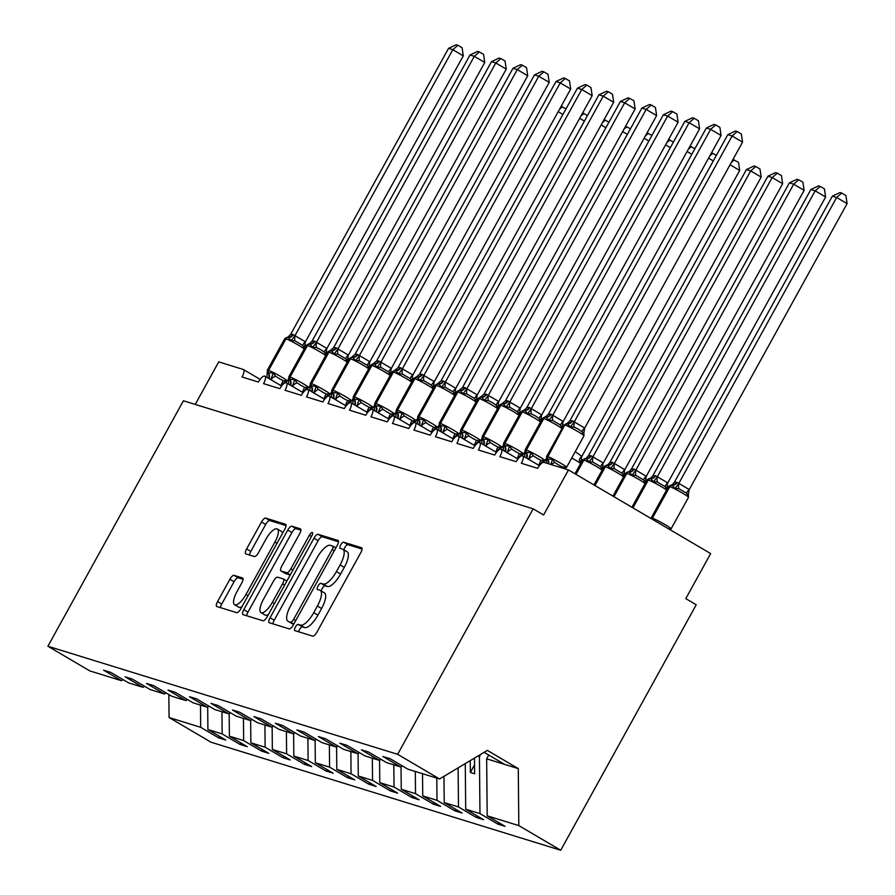 <?xml version="1.0" encoding="UTF-8"?>
<svg xmlns="http://www.w3.org/2000/svg" width="895" height="895" viewBox="0 0 895 895"><rect width="100%" height="100%" fill="white"/><g stroke="black" fill="none" stroke-linecap="round" stroke-linejoin="round"><path stroke-width="1.34" d="M295.328 627.149A3.546 1.208 -59.5 0 0 294.712 630.572A3.546 1.208 -59.5 0 0 294.802 630.606L312.724 636.144A5.068 1.723 -59.5 0 0 316.852 632.25L360.786 552.662A5.068 1.723 -59.5 0 0 361.669 547.785A5.068 1.723 -59.5 0 0 361.535 547.729L343.613 542.191A3.546 1.208 -59.5 0 0 340.726 544.921A3.546 1.208 -59.5 0 0 340.111 548.333A3.546 1.208 -59.5 0 0 340.201 548.378L342.517 549.094A16.211 5.515 -59.5 0 1 342.919 549.273A16.211 5.515 -59.5 0 1 340.1 564.913L336.442 571.547A16.211 5.515 -59.5 0 1 323.229 584.021L320.913 583.305A3.546 1.208 -59.5 0 0 318.027 586.035A3.546 1.208 -59.5 0 0 317.412 589.458A3.546 1.208 -59.5 0 0 317.501 589.492L319.817 590.208A16.211 5.515 -59.5 0 1 320.22 590.387A16.211 5.515 -59.5 0 1 317.401 606.027L313.742 612.661A16.211 5.515 -59.5 0 1 300.541 625.135L298.214 624.419A3.546 1.208 -59.5 0 0 295.328 627.149M320.22 590.387L324.404 592.848A16.211 5.515 -59.5 0 1 321.585 608.488L317.926 615.122A16.211 5.515 -59.5 0 1 304.714 627.596L302.398 626.88A3.546 1.208 -59.5 0 0 299.512 629.61A3.546 1.208 -59.5 0 0 298.661 631.803M362.05 549.049L347.797 544.652A3.546 1.208 -59.5 0 0 344.899 547.382A3.546 1.208 -59.5 0 0 344.016 549.91M342.919 549.273L347.103 551.734A16.211 5.515 -59.5 0 1 344.284 567.374L340.626 573.997A16.211 5.515 -59.5 0 1 327.413 586.482L325.098 585.766A3.546 1.208 -59.5 0 0 322.211 588.496A3.546 1.208 -59.5 0 0 321.316 591.036M234.031 575.351A5.068 1.723 -59.5 0 0 229.903 579.244L217.574 601.574A5.068 1.723 -59.5 0 0 216.691 606.463A5.068 1.723 -59.5 0 0 216.825 606.519L236.727 612.672A5.068 1.723 -59.5 0 0 240.856 608.768L284.789 529.191A5.068 1.723 -59.5 0 0 285.662 524.302A5.068 1.723 -59.5 0 0 285.539 524.246L265.636 518.093A5.068 1.723 -59.5 0 0 261.508 521.998L246.617 548.959A5.068 1.723 -59.5 0 0 245.733 553.848A5.068 1.723 -59.5 0 0 245.868 553.904L254.381 556.533A5.068 1.723 -59.5 0 0 258.51 552.64L265.893 539.26A13.548 4.609 -59.5 0 1 277.271 528.979A13.548 4.609 -59.5 0 1 274.922 542.057L246.002 594.448A13.548 4.609 -59.5 0 1 234.613 604.729A13.548 4.609 -59.5 0 1 236.974 591.651L241.795 582.925A5.068 1.723 -59.5 0 0 242.668 578.036A5.068 1.723 -59.5 0 0 242.545 577.98L234.031 575.351L238.204 577.812A5.068 1.723 -59.5 0 0 234.076 581.705L221.759 604.035A5.068 1.723 -59.5 0 0 220.483 607.649M397.648 754.306L47.905 646.246L89.824 670.914L121.44 680.681L103.563 670.165L110.79 672.391L128.656 682.907L142.92 687.315L125.054 676.799L132.27 679.036L150.147 689.553L164.411 693.961L146.534 683.444L153.75 685.671L171.627 696.187L185.891 700.595L168.014 690.079L175.23 692.305L193.107 702.821L207.371 707.229L189.494 696.713L196.721 698.939L214.599 709.466L228.863 713.863L210.985 703.347L218.201 705.584L236.079 716.101L250.343 720.509L232.465 709.992L239.681 712.219L257.559 722.735L271.823 727.143L253.945 716.626L261.172 718.853L279.039 729.369L293.303 733.777L275.436 723.261L282.652 725.498L300.53 736.014L314.794 740.422L296.916 729.906L304.132 732.132L322.01 742.649L336.274 747.056L318.396 736.54L325.612 738.767L343.49 749.283L357.754 753.691L339.876 743.174L347.103 745.412L364.97 755.928L379.245 760.336L361.367 749.82L368.583 752.046L386.461 762.562L400.725 766.97L382.847 756.454L390.063 758.68L407.941 769.197L439.568 778.974L397.648 754.306L533.151 508.83L543.612 514.983L568.47 469.942L543.981 462.368A7.742 2.629 120.5 0 0 537.671 468.331L521.349 463.286A7.742 2.629 -59.5 0 0 522.691 455.823A7.742 2.629 -59.5 0 0 516.191 461.697L499.869 456.651A7.742 2.629 -59.5 0 0 501.211 449.178A7.742 2.629 -59.5 0 0 494.711 455.052L478.377 450.006A7.742 2.629 -59.5 0 0 479.731 442.544A7.742 2.629 -59.5 0 0 473.231 448.417L456.897 443.372A7.742 2.629 -59.5 0 0 458.251 435.91A7.742 2.629 -59.5 0 0 451.74 441.783L435.417 436.738A7.742 2.629 -59.5 0 0 436.76 429.264A7.742 2.629 -59.5 0 0 430.26 435.138L413.937 430.103A7.742 2.629 -59.5 0 0 415.28 422.63A7.742 2.629 -59.5 0 0 408.78 428.504L392.446 423.458A7.742 2.629 -59.5 0 0 393.8 415.996A7.742 2.629 -59.5 0 0 387.289 421.869L370.966 416.824A7.742 2.629 -59.5 0 0 372.309 409.351A7.742 2.629 -59.5 0 0 365.809 415.235L349.486 410.19A7.742 2.629 -59.5 0 0 350.829 402.716A7.742 2.629 -59.5 0 0 344.329 408.59L328.006 403.544A7.742 2.629 -59.5 0 0 329.349 396.082A7.742 2.629 -59.5 0 0 322.849 401.956L306.515 396.91A7.742 2.629 -59.5 0 0 307.869 389.448A7.742 2.629 -59.5 0 0 301.358 395.321L285.035 390.276A7.742 2.629 -59.5 0 0 286.378 382.803A7.742 2.629 -59.5 0 0 279.878 388.676L263.555 383.631A7.742 2.629 -59.5 0 0 264.898 376.168A7.742 2.629 -59.5 0 0 258.398 382.042L242.064 376.996A7.742 2.629 -59.5 0 0 243.418 369.534A7.742 2.629 -59.5 0 0 243.216 369.445L218.727 361.882L195.244 404.428M47.905 646.246L183.408 400.77L533.151 508.83M270.044 617.785A5.068 1.723 -59.5 0 0 269.16 622.674A5.068 1.723 -59.5 0 0 269.283 622.73L289.186 628.883A5.068 1.723 -59.5 0 0 293.314 624.978L337.247 545.402A5.068 1.723 -59.5 0 0 338.131 540.513A5.068 1.723 -59.5 0 0 338.008 540.457L318.094 534.304A5.068 1.723 -59.5 0 0 313.966 538.208L270.044 617.785L274.217 620.246A5.068 1.723 -59.5 0 0 272.953 623.86M262.962 620.772L243.048 614.619A5.068 1.723 -59.5 0 1 242.925 614.563A5.068 1.723 -59.5 0 1 243.809 609.685L287.742 530.097A5.068 1.723 -59.5 0 1 291.859 526.204L300.384 528.833A5.068 1.723 -59.5 0 1 300.507 528.889A5.068 1.723 -59.5 0 1 299.635 533.778L281.813 566.054A5.068 1.723 -59.5 0 0 280.929 570.932A5.068 1.723 -59.5 0 0 281.064 570.988L286.713 572.733A5.068 1.723 -59.5 0 0 290.841 568.84L309.39 535.232A3.546 1.208 -59.5 0 1 312.366 532.547A3.546 1.208 -59.5 0 1 311.751 535.971L267.09 616.879A5.068 1.723 -59.5 0 1 262.962 620.772M121.44 680.681L123.141 679.663M142.92 687.315L144.621 686.297M164.411 693.961L166.112 692.943M185.891 700.595L187.592 699.577M207.371 707.229L209.072 706.211M228.863 713.863L230.552 712.856M250.343 720.509L252.043 719.49M271.823 727.143L273.523 726.125M293.303 733.777L295.003 732.77M314.794 740.422L316.494 739.404M336.274 747.056L337.974 746.038M357.754 753.691L359.454 752.673M379.245 760.336L380.934 759.318M219.398 736.294L218.559 737.816L225.775 740.042L207.897 729.526L222.161 733.934L221.96 711.738M207.696 707.039L207.897 729.526M240.878 742.928L240.039 744.45L247.266 746.687L229.388 736.171L243.653 740.579L243.44 718.372M229.176 713.673L229.388 736.171M262.369 749.574L261.53 751.095L268.746 753.321L250.868 742.805L265.133 747.213L264.931 725.017M250.656 720.318L250.868 742.805M283.849 756.208L283.01 757.729L290.226 759.956L272.349 749.439L286.613 753.847L286.411 731.651M272.147 726.953L272.349 749.439M305.329 762.842L304.49 764.364L311.706 766.601L293.828 756.085L308.104 760.481L307.891 738.285M293.627 733.587L293.828 756.085M326.82 769.476L325.97 771.009L333.197 773.235L315.32 762.719L329.584 767.127L329.371 744.931M315.107 740.232L315.32 762.719M348.3 776.122L347.461 777.643L354.677 779.869L336.8 769.353L351.064 773.761L350.862 751.565M336.587 746.866L336.8 769.353M369.78 782.756L368.941 784.277L376.157 786.504L358.28 775.987L372.544 780.395L372.342 758.199M358.078 753.5L358.28 775.987M391.26 789.39L390.421 790.911L397.637 793.149L379.771 782.633L394.035 787.041L393.822 764.833M379.558 760.146L379.771 782.633M412.752 796.035L411.913 797.557L419.128 799.783L401.251 789.267L415.515 793.675L415.314 771.479M401.038 766.78L401.251 789.267M434.232 802.67L433.393 804.191L440.608 806.417L422.731 795.901L436.995 800.309L436.794 778.113M422.529 773.705L422.731 795.901M455.712 809.304L454.873 810.825L462.089 813.063L444.211 802.546L458.486 806.954L458.117 767.865M443.976 776.334L444.211 802.546M477.192 815.949L476.353 817.471L483.58 819.697L465.702 809.181L479.966 813.589L497.844 824.105L505.06 826.331L487.182 815.815L518.809 825.593L560.729 850.25L696.232 604.774L685.783 598.621L710.652 553.58L568.47 469.942M465.277 763.58L465.702 809.181M400.725 766.97L402.426 765.952M488.737 755.056L486.656 758.826L487.182 815.815M200.48 705.103L200.681 727.299L218.559 737.816M240.039 744.45L222.161 733.934M261.53 751.095L243.653 740.579M283.01 757.729L265.133 747.213M304.49 764.364L286.613 753.847M325.97 771.009L308.104 760.481M347.461 777.643L329.584 767.127M368.941 784.277L351.064 773.761M390.421 790.911L372.544 780.395M411.913 797.557L394.035 787.041M433.393 804.191L415.515 793.675M454.873 810.825L436.995 800.309M476.353 817.471L458.486 806.954M168.853 694.554L169.065 717.533L200.681 727.299M169.065 717.533L210.985 742.19L560.729 850.25M470.222 760.627L470.334 772.474L474.63 773.806L474.484 758.076M477.807 756.085L479.44 756.588L479.966 813.589M479.44 756.588L480.66 754.384M498.683 822.583L497.844 824.105M439.568 778.974L487.339 750.39L518.283 768.592L518.809 825.593M486.656 758.826L518.283 768.592M484.094 752.326L504.534 764.341M474.54 764.845L470.334 772.474M338.523 541.777L322.278 536.765A5.068 1.723 -59.5 0 0 318.15 540.669L274.217 620.246M290.752 622.115A3.546 1.208 -59.5 0 0 293.638 619.385L332.202 549.53A3.546 1.208 -59.5 0 0 332.817 546.107A3.546 1.208 -59.5 0 0 332.727 546.073L330.289 545.312A16.211 5.515 -59.5 0 0 317.076 557.798L290.718 605.546A16.211 5.515 -59.5 0 0 287.899 621.175A16.211 5.515 -59.5 0 0 288.302 621.365L293.884 623.96M287.899 621.175L292.083 623.636A16.211 5.515 -59.5 0 0 292.486 623.815L288.302 621.365M293.739 624.207L292.486 623.815M300.899 530.164L296.044 528.654A5.068 1.723 -59.5 0 0 291.915 532.559L247.982 612.135A5.068 1.723 -59.5 0 0 246.718 615.76M285.002 573.315A5.068 1.723 -59.5 0 0 285.113 573.393A5.068 1.723 -59.5 0 0 285.236 573.449L290.204 574.982M263.331 599.538A13.548 4.609 -59.5 0 0 260.971 612.605A13.548 4.609 -59.5 0 0 272.349 602.324L282.54 583.864A5.068 1.723 -59.5 0 0 283.424 578.987A5.068 1.723 -59.5 0 0 283.29 578.931L277.64 577.185A5.068 1.723 -59.5 0 0 273.512 581.079L263.331 599.538M260.971 612.605L265.155 615.066A13.548 4.609 -59.5 0 0 268.41 614.462M243.06 579.311L238.204 577.812M234.613 604.729L238.797 607.19A13.548 4.609 -59.5 0 0 242.064 606.575M282.473 533.375A13.548 4.609 -59.5 0 0 281.455 531.44L277.271 528.979M286.053 525.578L269.809 520.554A5.068 1.723 -59.5 0 0 265.681 524.459L250.801 551.421A5.068 1.723 -59.5 0 0 249.526 555.034M689.24 489.599L847.095 203.624L836.646 197.482L832.35 196.15L674.371 482.315L677.146 482.394L689.172 489.52L688.087 496.132L686.644 493.257L678.802 488.648L675.02 488.446L672.1 485.336A2.584 2.417 107.2 0 0 669.807 486.667L652.399 518.194A11.098 0.839 28.9 0 1 665.086 524.627A11.098 0.839 28.9 0 1 671.105 528.844L688.512 497.318A11.098 0.839 -151.1 0 0 682.493 493.1A11.098 0.839 -151.1 0 0 669.807 486.667L652.399 518.194A2.584 2.417 107.2 0 0 652.086 519.134M832.35 196.15L840.013 192.537L841.725 193.074L836.646 197.482L678.779 483.445M687.729 494.521L688.087 496.132M677.146 482.394A5.672 5.314 -72.8 0 1 672.1 485.336L671.63 485M668.833 528.979L670.198 528.542M674.371 482.315L672.447 484.408M678.678 483.647L675.02 488.446M841.725 193.074L845.909 195.524L847.095 203.624M546.375 463.107L546.543 458.855L552.595 459.359L554.777 462.458L558.816 465.064L562.619 467.067L565.662 467.045M578.562 429.309L574.266 427.15L570.484 426.949L567.05 423.671L564.029 424.935L546.632 456.461A11.098 0.839 28.9 0 1 547.348 456.528L547.863 456.696A11.098 0.839 28.9 0 1 560.55 463.118A11.098 0.839 28.9 0 1 566.569 467.347L583.976 435.809A11.098 0.839 -151.1 0 0 577.957 431.591A11.098 0.839 -151.1 0 0 565.271 425.159A2.584 2.417 -72.8 0 1 567.564 423.827A5.672 5.314 107.2 0 0 572.61 420.896L584.703 428.09L583.551 434.634L582.108 431.759L578.562 429.309M742.559 142.126L732.11 135.973L727.814 134.653L735.477 131.039L737.189 131.565L741.362 134.026L742.559 142.126L584.703 428.09M737.189 131.565L732.11 135.973L574.243 421.948M727.814 134.653L569.835 420.818L572.61 420.896M583.193 433.023L583.551 434.634M552.595 459.359L550.996 463.89M570.484 426.949L574.131 422.149M567.161 423.447L569.835 420.818M667.759 482.953L825.615 196.989L815.166 190.836L810.87 189.516L652.891 475.681L655.666 475.76L667.692 482.875L666.607 489.498L665.164 486.623L657.322 482.013L653.54 481.812L650.62 478.691A2.584 2.417 107.2 0 0 648.327 480.022L632.955 507.868M810.87 189.516L818.522 185.903L820.245 186.428L815.166 190.836L657.299 476.811M666.249 487.887L666.607 489.498M655.666 475.76A5.672 5.314 -72.8 0 1 650.62 478.691L650.15 478.366M652.891 475.681L650.967 477.762M657.187 477.013L653.54 481.812M820.245 186.428L824.418 188.89L825.615 196.989M646.268 476.319L804.135 190.355L793.686 184.202L789.379 182.871L631.411 469.047L634.186 469.125L646.201 476.241L645.127 482.864L643.684 479.988L635.842 475.368L632.06 475.167L629.14 472.057A2.584 2.417 107.2 0 0 626.847 473.388L613.97 496.703M789.379 182.871L797.042 179.268L798.765 179.794L793.686 184.202L635.819 470.166M644.769 481.253L645.127 482.864M634.186 469.125A5.672 5.314 -72.8 0 1 629.14 472.057L628.659 471.721M631.411 469.047L629.487 471.128M635.707 470.367L632.06 475.167M798.765 179.794L802.938 182.256L804.135 190.355M624.788 469.685L782.655 183.71L772.195 177.568L767.899 176.237L609.92 462.402L612.695 462.48L624.721 469.606L623.636 476.218L622.193 473.354L614.35 468.734L610.569 468.532L607.649 465.422A2.584 2.417 107.2 0 0 605.356 466.754L594.985 485.537M767.899 176.237L775.562 172.623L777.274 173.16L772.195 177.568L614.339 463.532M623.278 474.607L623.636 476.218M612.695 462.48A5.672 5.314 -72.8 0 1 607.649 465.422L606.564 465.143M609.92 462.402L607.996 464.494M614.227 463.733L610.569 468.532M777.274 173.16L781.458 175.61L782.655 183.71M603.308 463.039L761.164 177.076L750.715 170.923L746.419 169.602L588.44 455.768L591.215 455.846L603.241 462.961L602.156 469.584L600.713 466.709L592.87 462.1L589.089 461.898L586.169 458.777A2.584 2.417 107.2 0 0 583.876 460.119L576.011 474.372M746.419 169.602L754.082 165.989L755.794 166.515L750.715 170.923L592.848 456.897M601.798 467.973L602.156 469.584M591.215 455.846A5.672 5.314 -72.8 0 1 586.169 458.777L585.699 458.453M588.44 455.768L586.516 457.86M592.736 457.099L589.089 461.898M755.794 166.515L759.967 168.976L761.164 177.076M524.694 456.998L525.063 452.221L531.104 452.713L533.286 455.812L537.336 458.43L541.128 460.433L544.171 460.41L542.068 461.965M561.713 426.389L562.071 427.989L560.628 425.125L552.786 420.505L549.004 420.303L546.084 417.193L544.988 416.925L542.549 418.289L525.141 449.827A11.098 0.839 28.9 0 1 525.868 449.894L526.383 450.051A11.098 0.839 28.9 0 1 539.07 456.484A11.098 0.839 28.9 0 1 545.089 460.701L546.375 458.363M721.079 135.492L710.63 129.339L706.323 128.007L713.986 124.405L715.709 124.931L719.882 127.392L721.079 135.492L563.1 421.657L562.071 427.989M715.709 124.931L710.63 129.339L552.763 415.302L563.212 421.455M706.323 128.007L548.355 414.184L550.615 414.094L552.763 415.302M544.171 460.41L539.17 465.02L537.671 464.628M529.795 459.996L528.822 458.665L527.905 458.878M531.104 452.713L528.822 458.665M549.004 420.303L552.651 415.504M545.67 416.813L548.355 414.184M503.214 450.353L503.583 445.576L509.624 446.079L511.806 449.178L515.856 451.785L519.648 453.799L522.691 453.765L520.588 455.331M540.222 419.744L540.58 421.355L539.137 418.48L535.59 416.03L531.294 413.87L527.513 413.669L524.593 410.559L523.508 410.279L521.069 411.655L503.661 443.182A11.098 0.839 28.9 0 1 504.377 443.26L504.903 443.417A11.098 0.839 28.9 0 1 517.578 449.849A11.098 0.839 28.9 0 1 523.597 454.067L524.895 451.729M699.599 128.846L689.139 122.704L684.843 121.373L692.506 117.76L694.218 118.297L698.402 120.747L699.599 128.846L541.62 415.023L540.58 421.355M694.218 118.297L689.139 122.704L531.283 408.668L541.732 414.821M684.843 121.373L526.864 407.538L529.124 407.46L531.283 408.668M522.691 453.765L517.679 458.385L516.191 457.994M508.315 453.362L507.342 452.031L506.425 452.243M509.624 446.079L507.342 452.031M527.513 413.669L531.171 408.87M524.19 410.178L526.864 407.538M481.734 443.719L482.092 438.942L488.144 439.445L490.326 442.544L494.364 445.151L498.168 447.153L501.211 447.131L499.097 448.686M518.742 413.11L519.1 414.721L517.657 411.845L509.814 407.236L506.033 407.035L503.113 403.913L502.017 403.645L499.578 405.021L482.181 436.547A11.098 0.839 28.9 0 1 482.897 436.626L483.412 436.782A11.098 0.839 28.9 0 1 496.098 443.215A11.098 0.839 28.9 0 1 502.117 447.433L503.404 445.095M678.108 122.212L667.659 116.059L663.363 114.739L671.026 111.125L672.738 111.651L676.911 114.112L678.108 122.212L520.252 408.176L519.1 414.721M672.738 111.651L667.659 116.059L509.792 402.034L520.252 408.176M663.363 114.739L505.384 400.904L507.644 400.826L509.792 402.034M501.211 447.131L496.199 451.751L494.711 451.36M486.835 446.717L485.862 445.397L484.933 445.609M488.144 439.445L485.862 445.397M506.033 407.035L509.691 402.235M502.017 403.645L505.384 400.904M460.243 437.084L460.612 432.307L466.664 432.8L468.846 435.91L472.884 438.516L476.688 440.519L479.731 440.497L477.617 442.052M497.262 406.475L497.62 408.086L496.177 405.211L492.63 402.75L488.334 400.591L484.553 400.389L481.633 397.279L480.537 397.011L478.098 398.387L460.69 429.913A11.098 0.839 28.9 0 1 461.417 429.98L461.932 430.137A11.098 0.839 28.9 0 1 474.618 436.57A11.098 0.839 28.9 0 1 480.637 440.787L481.924 438.449M656.628 115.578L646.179 109.425L641.883 108.094L649.535 104.491L651.258 105.017L655.431 107.478L656.628 115.578L498.66 401.743L497.62 408.086M651.258 105.017L646.179 109.425L488.312 395.389L498.772 401.542M641.883 108.094L483.904 394.27L486.164 394.192L488.312 395.389M479.731 440.497L474.719 445.106L473.22 444.714M465.344 440.083L464.382 438.751L463.453 438.964M466.664 432.8L464.382 438.751M484.553 400.389L488.2 395.601M480.537 397.011L483.904 394.27M730.063 164.781L739.684 170.442L581.716 456.607L580.676 462.95L579.233 460.075A5.672 1.712 138.9 0 1 581.75 456.327L581.828 456.405M575.239 451.628L581.75 456.327M580.318 461.339L580.676 462.95M732.983 159.478L738.487 162.342L739.684 170.442M734.314 159.881L731.338 162.465M438.763 430.45L439.132 425.673L445.173 426.165L447.355 429.264L451.404 431.871L455.197 433.885L458.24 433.851L456.137 435.417M475.782 399.841L476.14 401.441L474.697 398.577L466.854 393.957L463.073 393.755L460.153 390.645L459.057 390.365L456.618 391.741L439.21 423.268A11.098 0.839 28.9 0 1 439.937 423.346L440.452 423.503A11.098 0.839 28.9 0 1 453.138 429.936A11.098 0.839 28.9 0 1 459.146 434.153L460.444 431.815M635.148 108.944L624.688 102.791L620.392 101.459L628.055 97.846L629.778 98.383L633.951 100.833L635.148 108.944L477.169 395.109L476.14 401.441M629.778 98.383L624.688 102.791L466.832 388.754L477.281 394.908M620.392 101.459L462.424 387.625L464.684 387.546L466.832 388.754M458.24 433.851L453.239 438.472L451.74 438.08M443.864 433.448L442.891 432.117L441.973 432.33M445.173 426.165L442.891 432.117M463.073 393.755L466.72 388.956M459.045 390.377L462.424 387.625M713.304 160.921L708.572 158.135M711.503 152.832L716.392 155.338M712.834 153.246L709.847 155.831M417.283 423.805L417.652 419.028L423.693 419.531L425.875 422.63L429.924 425.237L433.717 427.239L436.76 427.217L434.657 428.783M454.291 393.196L454.649 394.807L453.206 391.932L445.363 387.322L441.582 387.121L438.662 384L437.577 383.731L435.138 385.107L417.73 416.634A11.098 0.839 28.9 0 1 418.446 416.712L418.961 416.869A11.098 0.839 28.9 0 1 431.647 423.301A11.098 0.839 28.9 0 1 437.666 427.519L438.964 425.181M613.668 102.298L603.208 96.157L598.912 94.825L606.575 91.212L608.287 91.749L612.471 94.199L613.668 102.298L455.689 388.475L454.649 394.807M608.287 91.749L603.208 96.157L445.352 382.12L455.801 388.273M598.912 94.825L440.933 380.99L443.193 380.912L445.352 382.12M436.76 427.217L431.748 431.837L430.26 431.446M422.384 426.803L421.411 425.483L420.482 425.696M423.693 419.531L421.411 425.483M441.582 387.121L445.24 382.322M437.565 383.731L440.933 380.99M691.824 154.287L687.091 151.501M690.023 146.198L694.912 148.704M691.343 146.612L688.367 149.185M395.791 417.171L396.161 412.394L402.213 412.897L404.395 415.996L408.433 418.603L412.237 420.605L415.28 420.583L413.166 422.138M432.811 386.562L433.169 388.173L431.726 385.297L423.883 380.688L420.102 380.487L417.182 377.366L416.085 377.097L413.647 378.473L396.25 410A11.098 0.839 28.9 0 1 396.966 410.067L397.481 410.234A11.098 0.839 28.9 0 1 410.167 416.656A11.098 0.839 28.9 0 1 416.186 420.885L417.473 418.536M592.177 95.664L581.728 89.511L577.432 88.191L585.095 84.577L586.807 85.103L590.98 87.565L592.177 95.664L434.209 381.829L433.169 388.173M586.807 85.103L581.728 89.511L423.861 375.475L434.321 381.628M577.432 88.191L419.453 374.356L421.713 374.278L423.861 375.475M415.28 420.583L410.268 425.192L408.78 424.801M400.893 420.169L399.931 418.838L399.002 419.061M402.213 412.897L399.931 418.838M420.102 380.487L423.749 375.687M416.085 377.097L419.453 374.356M670.344 147.653L665.611 144.867M668.531 139.564L673.42 142.059M669.863 139.967L666.887 142.551M374.311 410.536L374.681 405.759L380.722 406.252L382.903 409.351L386.953 411.968L390.757 413.971L393.789 413.937L391.686 415.504M411.331 379.928L411.689 381.527L410.246 378.663L402.403 374.043L398.622 373.841L395.702 370.731L394.606 370.463L392.167 371.828L374.759 403.365A11.098 0.839 28.9 0 1 375.486 403.432L376.001 403.589A11.098 0.839 28.9 0 1 388.687 410.022A11.098 0.839 28.9 0 1 394.706 414.24L395.993 411.901M570.697 89.03L560.248 82.877L555.952 81.546L563.604 77.943L565.327 78.469L569.5 80.93L570.697 89.03L412.83 374.994L411.689 381.527M565.327 78.469L560.248 82.877L402.381 368.841L412.83 374.994M555.952 81.546L397.973 367.722L400.233 367.632L402.381 368.841M393.789 413.937L388.788 418.558L387.289 418.166M379.413 413.535L378.44 412.203L377.522 412.416M380.722 406.252L378.44 412.203M398.622 373.841L402.269 369.042M394.606 370.463L397.973 367.722M648.853 141.007L644.12 138.222M647.051 132.919L651.94 135.425M648.383 133.333L645.396 135.917M352.831 403.891L353.201 399.114L359.242 399.617L361.423 402.716L365.473 405.323L369.266 407.326L372.309 407.303L370.206 408.87M389.84 373.282L390.198 374.893L388.766 372.018L380.912 367.409L377.131 367.207L374.211 364.086L373.125 363.817L370.687 365.194L353.279 396.72A11.098 0.839 28.9 0 1 354.006 396.798L354.521 396.955A11.098 0.839 28.9 0 1 367.207 403.388A11.098 0.839 28.9 0 1 373.215 407.605L374.513 405.267M549.217 82.385L538.756 76.243L534.46 74.911L542.124 71.298L543.836 71.835L548.02 74.285L549.217 82.385L391.238 368.561L390.198 374.893M543.836 71.835L538.756 76.243L380.901 362.206L391.35 368.36M534.46 74.911L376.493 361.077L378.742 360.998L380.901 362.206M372.309 407.303L367.297 411.924L365.809 411.532M357.933 406.901L356.96 405.569L356.042 405.782M359.242 399.617L356.96 405.569M377.131 367.207L380.789 362.408M373.114 363.817L376.493 361.077M627.373 134.373L622.64 131.587M625.571 126.284L630.46 128.791M626.892 126.698L623.916 129.283M331.351 397.257L331.709 392.48L337.762 392.983L339.943 396.082L343.982 398.689L347.786 400.692L350.829 400.669L348.726 402.224M368.36 366.648L368.718 368.259L367.274 365.384L359.432 360.774L355.651 360.573L352.731 357.452L351.634 357.183L349.207 358.559L331.799 390.086A11.098 0.839 28.9 0 1 332.515 390.153L333.029 390.321A11.098 0.839 28.9 0 1 345.716 396.742A11.098 0.839 28.9 0 1 351.735 400.971L353.033 398.622M527.726 75.751L517.276 69.597L512.98 68.277L520.644 64.664L522.356 65.19L526.54 67.651L527.726 75.751L369.758 361.916L368.718 368.259M522.356 65.19L517.276 69.597L359.41 355.572L369.87 361.714M512.98 68.277L355.002 354.442L357.262 354.364L359.41 355.572M350.829 400.669L345.817 405.278L344.329 404.898M336.453 400.255L335.48 398.935L334.551 399.148M337.762 392.983L335.48 398.935M355.651 360.573L359.309 355.774M351.634 357.183L355.002 354.442M605.893 127.739L601.16 124.953M604.091 119.65L608.969 122.156M605.412 120.053L602.436 122.637M309.86 390.623L310.229 385.846L316.282 386.338L318.463 389.437L322.502 392.055L326.306 394.057L329.349 394.024L327.234 395.59M346.88 360.014L347.238 361.614L345.794 358.75L337.952 354.129L334.171 353.928L331.251 350.818L330.154 350.549L327.715 351.914L310.308 383.452A11.098 0.839 28.9 0 1 311.035 383.519L311.55 383.675A11.098 0.839 28.9 0 1 324.236 390.108A11.098 0.839 28.9 0 1 330.255 394.326L331.542 391.988M506.246 69.116L495.796 62.963L491.5 61.632L499.153 58.03L500.876 58.555L505.048 61.017L506.246 69.116L348.278 355.281L347.238 361.614M500.876 58.555L495.796 62.963L337.93 348.927L348.39 355.08M491.5 61.632L333.522 347.808L335.782 347.719L337.93 348.927M329.349 394.024L324.337 398.644L322.838 398.253M314.962 393.621L314 392.29L313.071 392.502M316.282 386.338L314 392.29M334.171 353.928L337.818 349.128M330.154 350.549L333.522 347.808M584.413 121.093L579.68 118.319M582.6 113.005L587.489 115.511M583.932 113.419L580.956 116.003M288.38 383.977L288.749 379.2L294.791 379.704L296.972 382.803L301.022 385.409L304.815 387.423L307.858 387.39L305.754 388.956M325.4 353.368L325.758 354.979L324.314 352.104L320.757 349.654L316.472 347.495L312.691 347.294L309.771 344.183L308.674 343.904L306.235 345.28L288.828 376.806A11.098 0.839 28.9 0 1 289.555 376.884L290.069 377.041A11.098 0.839 28.9 0 1 302.756 383.474A11.098 0.839 28.9 0 1 308.764 387.692L310.062 385.353M484.766 62.471L474.305 56.329L470.009 54.998L477.673 51.384L479.396 51.921L483.568 54.371L484.766 62.471L326.787 348.647L325.758 354.979M479.396 51.921L474.305 56.329L316.45 342.293L326.899 348.446M470.009 54.998L312.042 341.163L314.302 341.084L316.45 342.293M307.858 387.39L302.857 392.01L301.358 391.618M293.482 386.987L292.508 385.656L291.591 385.868M294.791 379.704L292.508 385.656M312.691 347.294L316.338 342.494M309.357 343.803L312.042 341.163M562.921 114.459L558.189 111.674M561.12 106.371L566.009 108.877M562.452 106.785L559.464 109.369M266.9 377.343L267.269 372.566L273.311 373.07L275.492 376.168L279.542 378.775L283.335 380.778L286.378 380.755L284.274 382.31M303.908 346.734L304.266 348.345L302.823 345.47L294.981 340.861L291.199 340.659L288.279 337.538L287.194 337.27L284.755 338.646L267.348 370.172A11.098 0.839 28.9 0 1 268.064 370.239L268.589 370.407A11.098 0.839 28.9 0 1 281.265 376.84A11.098 0.839 28.9 0 1 287.284 381.057L288.582 378.719M463.286 55.837L452.825 49.684L448.529 48.364L456.193 44.75L457.904 45.276L462.089 47.737L463.286 55.837L305.419 341.8L304.266 348.345M457.904 45.276L452.825 49.684L294.97 335.659L305.419 341.8M448.529 48.364L290.551 334.529L292.81 334.45L294.97 335.659M286.378 380.755L281.366 385.365L279.878 384.984M272.002 380.341L271.028 379.021L270.1 379.234M273.311 373.07L271.028 379.021M291.199 340.659L294.858 335.86M287.877 337.158L290.551 334.529M304.714 627.596L300.541 625.135M317.926 615.122L313.742 612.661M321.585 608.488L317.401 606.027M325.098 585.766L320.913 583.305M327.413 586.482L323.229 584.021M340.626 573.997L336.442 571.547M344.284 567.374L340.1 564.913M347.797 544.652L343.613 542.191M302.398 626.88L298.214 624.419M318.15 540.669L313.966 538.208M322.278 536.765L318.094 534.304M295.73 620.615L293.638 619.385M334.294 550.761L332.202 549.53M332.817 546.107L335.871 547.908L332.895 546.174M247.982 612.135L243.809 609.685M291.915 532.559L287.742 530.097M296.044 528.654L291.859 526.204M285.236 573.449L281.064 570.988M290.293 574.836L286.713 572.733M292.922 570.07L290.841 568.84M311.471 536.463L309.39 535.232M274.441 603.554L272.349 602.324M284.632 585.095L282.54 583.864M286.87 581.034L283.536 579.065M248.083 595.667L246.002 594.448M277.002 543.276L274.922 542.057M250.801 551.421L246.617 548.959M265.681 524.459L261.508 521.998M269.809 520.554L265.636 518.093M221.759 604.035L217.574 601.574M234.076 581.705L229.903 579.244M676.631 482.237A5.672 5.314 -72.8 0 1 671.586 485.168A2.584 2.417 -72.8 0 0 669.292 486.5A11.098 0.839 -151.1 0 0 668.576 486.432L651.168 517.959A11.098 0.839 28.9 0 1 651.884 518.037A2.584 2.417 -72.8 0 0 651.594 518.843M686.644 493.257A5.672 1.712 138.9 0 1 689.172 489.52M678.802 488.648A5.672 1.969 101.8 0 1 678.88 483.468M548.646 463.811A5.672 5.314 107.2 0 0 547.919 459.415A2.584 2.417 -72.8 0 1 547.863 456.696L564.756 425.002A11.098 0.839 -151.1 0 0 564.029 424.935M572.095 420.739A5.672 5.314 107.2 0 1 567.05 423.671A2.584 2.417 107.2 0 0 564.756 425.002L547.348 456.528A2.584 2.417 107.2 0 0 547.404 459.247A5.672 5.314 107.2 0 1 548.132 463.655M554.777 462.458A5.672 1.712 -41.1 0 0 551.32 464.639M562.619 467.067A5.672 1.969 -78.2 0 0 561.948 467.917M574.344 421.959A5.672 1.969 -78.2 0 0 574.266 427.15M584.636 428.011A5.672 1.712 -41.1 0 0 582.108 431.759M666.551 490.08A11.098 0.839 -151.1 0 0 661.013 486.455A11.098 0.839 -151.1 0 0 648.327 480.022L632.496 507.599M655.151 475.603A5.672 5.314 -72.8 0 1 650.106 478.534A2.584 2.417 -72.8 0 0 647.812 479.865A11.098 0.839 -151.1 0 0 647.085 479.798L631.926 507.264M665.164 486.623A5.672 1.712 138.9 0 1 667.692 482.875M657.322 482.013A5.672 1.969 101.8 0 1 657.4 476.822M645.071 483.445A11.098 0.839 -151.1 0 0 639.522 479.821A11.098 0.839 -151.1 0 0 626.847 473.388L613.511 496.434M633.671 468.969A5.672 5.314 -72.8 0 1 628.626 471.9A2.584 2.417 -72.8 0 0 626.332 473.231A11.098 0.839 -151.1 0 0 625.605 473.153L612.941 496.098M643.684 479.988A5.672 1.712 138.9 0 1 646.201 476.241M635.842 475.368A5.672 1.969 101.8 0 1 635.92 470.188M623.591 476.811A11.098 0.839 -151.1 0 0 618.042 473.186A11.098 0.839 -151.1 0 0 605.356 466.754L594.537 485.269M612.18 462.323A5.672 5.314 -72.8 0 1 607.134 465.255A2.584 2.417 -72.8 0 0 604.841 466.597A11.098 0.839 -151.1 0 0 604.125 466.519L593.956 484.933M622.193 473.354A5.672 1.712 138.9 0 1 624.721 469.606M614.35 468.734A5.672 1.969 101.8 0 1 614.44 463.554M602.111 470.166A11.098 0.839 -151.1 0 0 596.562 466.541A11.098 0.839 -151.1 0 0 583.876 460.119L575.552 474.104M590.7 455.689A5.672 5.314 -72.8 0 1 585.654 458.62A2.584 2.417 -72.8 0 0 583.361 459.952A11.098 0.839 -151.1 0 0 582.634 459.885L574.982 473.768M600.713 466.709A5.672 1.712 138.9 0 1 603.241 462.961M592.87 462.1A5.672 1.969 101.8 0 1 592.949 456.92M526.819 458.24A5.672 5.314 107.2 0 0 526.439 452.769A2.584 2.417 -72.8 0 1 526.383 450.051L543.791 418.524A2.584 2.417 -72.8 0 1 546.084 417.193A5.672 5.314 107.2 0 0 551.13 414.262M562.015 428.582A11.098 0.839 -151.1 0 0 556.477 424.957A11.098 0.839 -151.1 0 0 543.791 418.524L543.276 418.368A11.098 0.839 -151.1 0 0 542.549 418.289M550.615 414.094A5.672 5.314 107.2 0 1 545.57 417.036A2.584 2.417 107.2 0 0 543.276 418.368L525.868 449.894A2.584 2.417 107.2 0 0 525.924 452.613A5.672 5.314 107.2 0 1 526.35 457.971M533.286 455.812A5.672 1.712 -41.1 0 0 528.777 458.945M541.128 460.433A5.672 1.969 -78.2 0 0 539.07 464.997M552.864 415.325A5.672 1.969 -78.2 0 0 552.786 420.505M563.145 421.377A5.672 1.712 -41.1 0 0 560.628 425.125M505.328 451.606A5.672 5.314 107.2 0 0 504.959 446.135A2.584 2.417 -72.8 0 1 504.903 443.417L522.3 411.89A2.584 2.417 -72.8 0 1 524.593 410.559A5.672 5.314 107.2 0 0 529.639 407.617M540.535 421.948A11.098 0.839 -151.1 0 0 534.986 418.323A11.098 0.839 -151.1 0 0 522.3 411.89L521.785 411.734A11.098 0.839 -151.1 0 0 521.069 411.655M529.124 407.46A5.672 5.314 107.2 0 1 524.078 410.391A2.584 2.417 107.2 0 0 521.785 411.734L504.377 443.26A2.584 2.417 107.2 0 0 504.444 445.978A5.672 5.314 107.2 0 1 504.869 451.326M511.806 449.178A5.672 1.712 -41.1 0 0 507.297 452.311M519.648 453.799A5.672 1.969 -78.2 0 0 517.578 458.363M531.384 408.691A5.672 1.969 -78.2 0 0 531.294 413.87M541.665 414.743A5.672 1.712 -41.1 0 0 539.137 418.48M483.848 444.972A5.672 5.314 107.2 0 0 483.468 439.501A2.584 2.417 -72.8 0 1 483.412 436.782L500.82 405.245A2.584 2.417 -72.8 0 1 503.113 403.913A5.672 5.314 107.2 0 0 508.159 400.982M519.055 415.302A11.098 0.839 -151.1 0 0 513.506 411.678A11.098 0.839 -151.1 0 0 500.82 405.245L500.305 405.088A11.098 0.839 -151.1 0 0 499.578 405.021M507.644 400.826A5.672 5.314 107.2 0 1 502.598 403.757A2.584 2.417 107.2 0 0 500.305 405.088L482.897 436.626A2.584 2.417 107.2 0 0 482.953 439.333A5.672 5.314 107.2 0 1 483.378 444.692M490.326 442.544A5.672 1.712 -41.1 0 0 485.817 445.676M498.168 447.153A5.672 1.969 -78.2 0 0 496.098 451.729M509.893 402.056A5.672 1.969 -78.2 0 0 509.814 407.236M520.185 408.098A5.672 1.712 -41.1 0 0 517.657 411.845M462.368 438.326A5.672 5.314 107.2 0 0 461.988 432.856A2.584 2.417 -72.8 0 1 461.932 430.137L479.34 398.611A2.584 2.417 -72.8 0 1 481.633 397.279A5.672 5.314 107.2 0 0 486.679 394.348M497.564 408.668A11.098 0.839 -151.1 0 0 492.026 405.043A11.098 0.839 -151.1 0 0 479.34 398.611L478.825 398.454A11.098 0.839 -151.1 0 0 478.098 398.387M486.164 394.192A5.672 5.314 107.2 0 1 481.118 397.123A2.584 2.417 107.2 0 0 478.825 398.454L461.417 429.98A2.584 2.417 107.2 0 0 461.473 432.699A5.672 5.314 107.2 0 1 461.898 438.058M468.846 435.91A5.672 1.712 -41.1 0 0 464.337 439.042M476.688 440.519A5.672 1.969 -78.2 0 0 474.618 445.083M488.413 395.411A5.672 1.969 -78.2 0 0 488.334 400.591M498.694 401.463A5.672 1.712 -41.1 0 0 496.177 405.211M580.62 463.532A11.098 0.839 -151.1 0 0 575.082 459.907A11.098 0.839 -151.1 0 0 571.726 457.994M440.888 431.692A5.672 5.314 107.2 0 0 440.508 426.221A2.584 2.417 -72.8 0 1 440.452 423.503L457.86 391.976A2.584 2.417 -72.8 0 1 460.153 390.645A5.672 5.314 107.2 0 0 465.199 387.714M476.084 402.034A11.098 0.839 -151.1 0 0 470.535 398.409A11.098 0.839 -151.1 0 0 457.86 391.976L457.334 391.82A11.098 0.839 -151.1 0 0 456.618 391.741M464.684 387.546A5.672 5.314 107.2 0 1 459.627 390.477A2.584 2.417 107.2 0 0 457.334 391.82L439.937 423.346A2.584 2.417 107.2 0 0 439.993 426.065A5.672 5.314 107.2 0 1 440.418 431.424M447.355 429.264A5.672 1.712 -41.1 0 0 442.846 432.397M455.197 433.885A5.672 1.969 -78.2 0 0 453.138 438.449M466.933 388.777A5.672 1.969 -78.2 0 0 466.854 393.957M477.214 394.829A5.672 1.712 -41.1 0 0 474.697 398.577M419.397 425.058A5.672 5.314 107.2 0 0 419.028 419.587A2.584 2.417 -72.8 0 1 418.961 416.869L436.368 385.342A2.584 2.417 -72.8 0 1 438.662 384A5.672 5.314 107.2 0 0 443.707 381.069M454.604 395.389A11.098 0.839 -151.1 0 0 449.055 391.764A11.098 0.839 -151.1 0 0 436.368 385.342L435.854 385.174A11.098 0.839 -151.1 0 0 435.138 385.107M443.193 380.912A5.672 5.314 107.2 0 1 438.147 383.843A2.584 2.417 107.2 0 0 435.854 385.174L418.446 416.712A2.584 2.417 107.2 0 0 418.513 419.419A5.672 5.314 107.2 0 1 418.938 424.778M425.875 422.63A5.672 1.712 -41.1 0 0 421.366 425.763M433.717 427.239A5.672 1.969 -78.2 0 0 431.647 431.815M445.453 382.143A5.672 1.969 -78.2 0 0 445.363 387.322M455.734 388.184A5.672 1.712 -41.1 0 0 453.206 391.932M397.917 418.412A5.672 5.314 107.2 0 0 397.537 412.942A2.584 2.417 -72.8 0 1 397.481 410.234L414.888 378.697A2.584 2.417 -72.8 0 1 417.182 377.366A5.672 5.314 107.2 0 0 422.227 374.434M433.124 388.754A11.098 0.839 -151.1 0 0 427.575 385.13A11.098 0.839 -151.1 0 0 414.888 378.697L414.374 378.54A11.098 0.839 -151.1 0 0 413.647 378.473M421.713 374.278A5.672 5.314 107.2 0 1 416.667 377.209A2.584 2.417 107.2 0 0 414.374 378.54L396.966 410.067A2.584 2.417 107.2 0 0 397.022 412.785A5.672 5.314 107.2 0 1 397.447 418.144M404.395 415.996A5.672 1.712 -41.1 0 0 399.886 419.128M412.237 420.605A5.672 1.969 -78.2 0 0 410.167 425.17M423.961 375.497A5.672 1.969 -78.2 0 0 423.883 380.688M434.254 381.55A5.672 1.712 -41.1 0 0 431.726 385.297M376.437 411.778A5.672 5.314 107.2 0 0 376.057 406.308A2.584 2.417 -72.8 0 1 376.001 403.589L393.408 372.063A2.584 2.417 -72.8 0 1 395.702 370.731A5.672 5.314 107.2 0 0 400.747 367.8M411.633 382.12A11.098 0.839 -151.1 0 0 406.095 378.495A11.098 0.839 -151.1 0 0 393.408 372.063L392.894 371.906A11.098 0.839 -151.1 0 0 392.167 371.828M400.233 367.632A5.672 5.314 107.2 0 1 395.187 370.575A2.584 2.417 107.2 0 0 392.894 371.906L375.486 403.432A2.584 2.417 107.2 0 0 375.542 406.151A5.672 5.314 107.2 0 1 375.967 411.51M382.903 409.351A5.672 1.712 -41.1 0 0 378.395 412.483M390.757 413.971A5.672 1.969 -78.2 0 0 388.687 418.536M402.481 368.863A5.672 1.969 -78.2 0 0 402.403 374.043M412.763 374.915A5.672 1.712 -41.1 0 0 410.246 378.663M354.957 405.144A5.672 5.314 107.2 0 0 354.577 399.673A2.584 2.417 -72.8 0 1 354.521 396.955L371.917 365.428A2.584 2.417 -72.8 0 1 374.211 364.086A5.672 5.314 107.2 0 0 379.267 361.155M390.153 375.486A11.098 0.839 -151.1 0 0 384.604 371.85A11.098 0.839 -151.1 0 0 371.917 365.428L371.403 365.261A11.098 0.839 -151.1 0 0 370.687 365.194M378.742 360.998A5.672 5.314 107.2 0 1 373.696 363.929A2.584 2.417 107.2 0 0 371.403 365.261L354.006 396.798A2.584 2.417 107.2 0 0 354.062 399.517A5.672 5.314 107.2 0 1 354.487 404.864M361.423 402.716A5.672 1.712 -41.1 0 0 356.915 405.849M369.266 407.326A5.672 1.969 -78.2 0 0 367.207 411.901M381.001 362.229A5.672 1.969 -78.2 0 0 380.912 367.409M391.283 368.281A5.672 1.712 -41.1 0 0 388.766 372.018M333.466 398.51A5.672 5.314 107.2 0 0 333.097 393.028A2.584 2.417 -72.8 0 1 333.029 390.321L350.437 358.783A2.584 2.417 -72.8 0 1 352.731 357.452A5.672 5.314 107.2 0 0 357.776 354.521M368.673 368.841A11.098 0.839 -151.1 0 0 363.124 365.216A11.098 0.839 -151.1 0 0 350.437 358.783L349.923 358.626A11.098 0.839 -151.1 0 0 349.207 358.559M357.262 354.364A5.672 5.314 107.2 0 1 352.216 357.295A2.584 2.417 107.2 0 0 349.923 358.626L332.515 390.153A2.584 2.417 107.2 0 0 332.571 392.871A5.672 5.314 107.2 0 1 333.007 398.23M339.943 396.082A5.672 1.712 -41.1 0 0 335.435 399.215M347.786 400.692A5.672 1.969 -78.2 0 0 345.716 405.267M359.51 355.583A5.672 1.969 -78.2 0 0 359.432 360.774M369.803 361.636A5.672 1.712 -41.1 0 0 367.274 365.384M311.986 391.865A5.672 5.314 107.2 0 0 311.605 386.394A2.584 2.417 -72.8 0 1 311.55 383.675L328.957 352.149A2.584 2.417 -72.8 0 1 331.251 350.818A5.672 5.314 107.2 0 0 336.296 347.886M347.182 362.206A11.098 0.839 -151.1 0 0 341.644 358.582A11.098 0.839 -151.1 0 0 328.957 352.149L328.443 351.992A11.098 0.839 -151.1 0 0 327.715 351.914M335.782 347.719A5.672 5.314 107.2 0 1 330.736 350.661A2.584 2.417 107.2 0 0 328.443 351.992L311.035 383.519A2.584 2.417 107.2 0 0 311.091 386.237A5.672 5.314 107.2 0 1 311.516 391.596M318.463 389.437A5.672 1.712 -41.1 0 0 313.955 392.569M326.306 394.057A5.672 1.969 -78.2 0 0 324.236 398.622M338.03 348.949A5.672 1.969 -78.2 0 0 337.952 354.129M348.312 355.002A5.672 1.712 -41.1 0 0 345.794 358.75M290.506 385.23A5.672 5.314 107.2 0 0 290.125 379.76A2.584 2.417 -72.8 0 1 290.069 377.041L307.477 345.515A2.584 2.417 -72.8 0 1 309.771 344.183A5.672 5.314 107.2 0 0 314.816 341.241M325.702 355.572A11.098 0.839 -151.1 0 0 320.153 351.948A11.098 0.839 -151.1 0 0 307.477 345.515L306.951 345.358A11.098 0.839 -151.1 0 0 306.235 345.28M314.302 341.084A5.672 5.314 107.2 0 1 309.256 344.016A2.584 2.417 107.2 0 0 306.951 345.358L289.555 376.884A2.584 2.417 107.2 0 0 289.611 379.603A5.672 5.314 107.2 0 1 290.036 384.951M296.972 382.803A5.672 1.712 -41.1 0 0 292.464 385.935M304.815 387.423A5.672 1.969 -78.2 0 0 302.756 391.988M316.55 342.315A5.672 1.969 -78.2 0 0 316.472 347.495M326.832 348.368A5.672 1.712 -41.1 0 0 324.314 352.104M269.015 378.596A5.672 5.314 107.2 0 0 268.645 373.125A2.584 2.417 -72.8 0 1 268.589 370.407L285.986 338.869A2.584 2.417 -72.8 0 1 288.279 337.538A5.672 5.314 107.2 0 0 293.325 334.607M304.222 348.927A11.098 0.839 -151.1 0 0 298.673 345.302A11.098 0.839 -151.1 0 0 285.986 338.869L285.471 338.713A11.098 0.839 -151.1 0 0 284.755 338.646M292.81 334.45A5.672 5.314 107.2 0 1 287.765 337.381A2.584 2.417 107.2 0 0 285.471 338.713L268.064 370.239A2.584 2.417 107.2 0 0 268.131 372.958A5.672 5.314 107.2 0 1 268.556 378.317M275.492 376.168A5.672 1.712 -41.1 0 0 270.984 379.301M283.335 380.778A5.672 1.969 -78.2 0 0 281.265 385.353M295.07 335.67A5.672 1.969 -78.2 0 0 294.981 340.861M305.352 341.722A5.672 1.712 -41.1 0 0 302.823 345.47M539.417 465.657L522.691 455.823M517.925 459.012L501.211 449.178M496.445 452.378L479.731 442.544M474.965 445.744L458.251 435.91M453.485 439.109L436.76 429.264M431.994 432.464L415.28 422.63M410.514 425.83L393.8 415.996M389.034 419.196L372.309 409.351M367.554 412.55L350.829 402.716M346.063 405.916L329.349 396.082M324.583 399.282L307.869 389.448M303.103 392.636L286.378 382.803M281.612 386.002L264.898 376.168M260.132 379.368L243.418 369.534M285.113 573.393L280.929 570.932M286.881 581.012L283.424 578.987M688.356 493.984L688.512 497.318M668.576 486.432L671.015 485.068M670.21 529.795L671.105 528.844M583.976 435.809L583.82 432.486M546.543 458.855L546.632 456.461M564.13 468.711L566.569 467.347M566.468 423.559L567.094 423.503M666.876 487.35L667.278 488.771M647.085 479.798L649.524 478.422M645.384 480.716L645.798 482.136M625.605 473.153L628.044 471.788M623.904 474.07L624.318 475.502M604.125 466.519L606.564 465.154M606.553 465.154L607.179 465.087M602.424 467.436L602.827 468.857M582.634 459.885L585.073 458.508M562.742 427.273L562.328 425.841M525.063 452.221L525.141 449.827M541.934 462.2L545.089 460.701M544.988 416.925L545.603 416.857M541.262 420.639L540.848 419.207M503.583 445.576L503.661 443.182M520.442 455.566L523.597 454.067M523.497 410.29L524.123 410.223M519.771 413.993L519.368 412.573M482.092 438.942L482.181 436.547M498.962 448.921L502.117 447.433M498.291 407.359L497.888 405.938M460.612 432.307L460.69 429.913M477.482 442.287L480.637 440.787M580.944 460.802L581.347 462.223M476.811 400.725L476.397 399.293M439.132 425.662L439.21 423.268M456.002 435.652L459.146 434.153M455.32 394.08L454.917 392.659M417.652 419.028L417.73 416.634M434.511 429.007L437.666 427.519M433.84 387.445L433.437 386.025M396.161 412.394L396.25 410M413.031 422.373L416.186 420.885M412.36 380.811L411.946 379.379M374.681 405.759L374.759 403.365M391.551 415.739L394.706 414.24M390.88 374.166L390.466 372.745M353.201 399.114L353.279 396.72M370.776 408.97L373.215 407.605M370.787 408.97L370.06 409.093M369.389 367.532L368.986 366.111M331.709 392.48L331.799 390.086M349.296 402.336L351.735 400.971M349.307 402.336L348.58 402.459M347.909 360.898L347.506 359.466M310.229 385.846L310.308 383.452M327.1 395.825L330.255 394.326M326.429 354.263L326.015 352.831M288.749 379.2L288.828 376.806M305.62 389.191L308.764 387.692M308.674 343.915L309.29 343.848M304.949 347.618L304.535 346.197M267.269 372.566L267.348 370.172M284.129 382.545L287.284 381.057M287.183 337.27L287.81 337.214"/></g></svg>
